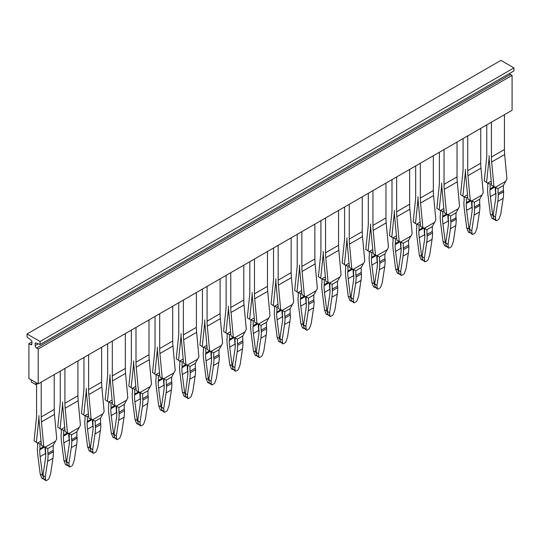 <?xml version="1.0" encoding="UTF-8"?>
<svg xmlns="http://www.w3.org/2000/svg" width="541" height="541" viewBox="0 0 541 541"><rect width="100%" height="100%" fill="white"/><g stroke="black" fill="none" stroke-linecap="round" stroke-linejoin="round"><path stroke-width="0.81" d="M183.933 396.019L185.874 396.783L184.677 392.996L182.385 392.097L183.933 396.019A1.312 0.866 111.5 0 0 184.312 396.431L186.124 397.141M186.773 397.074L186.07 397.101L187.957 398.534A1.312 0.629 127.3 0 0 188.606 398.467L190.195 397.547A1.312 0.629 127.3 0 0 191.203 396.303L192.752 391.914L195.118 376.164A52.565 30.35 -120 0 0 195.585 369.672L190.243 372.756A52.565 30.35 -120 0 1 189.776 379.248L187.409 394.998L187.815 398.264A1.312 0.629 127.3 0 0 187.957 398.534M182.385 392.097L180.018 373.615A52.565 30.35 60 0 1 179.558 366.588L179.558 366.419A3.287 1.893 60 0 1 179.788 365.378L179.788 361.05M187.883 373.202L187.653 371.437A49.278 28.45 60 0 1 187.22 365.094M184.677 392.996L182.31 374.521A49.278 28.45 60 0 1 181.877 367.758L186.814 364.905M185.272 394.504L187.484 377.503A49.278 28.45 60 0 0 187.916 371.241A3.287 1.893 60 0 1 187.686 369.943L187.686 365.31M185.117 393.253L187.409 394.998M195.585 369.672L190.243 372.756M195.585 369.503A3.287 1.893 -120 0 0 195.348 368.198L190.006 371.282A3.287 1.893 -120 0 1 190.243 372.587M187.105 365.026L183.595 363.309L190.006 366.453L190.006 371.282M196.397 292.539L196.397 327.359A52.565 30.35 60 0 0 196.444 329.489A52.565 30.35 60 0 0 196.633 332.33L198.905 356.83L195.348 363.369L195.348 368.198M397.189 272.901L399.123 273.665L397.926 269.878L395.633 268.978L397.189 272.901A1.312 0.866 111.5 0 0 397.567 273.313L399.373 274.023M400.022 273.949L399.326 273.983L401.206 275.416A1.312 0.629 127.3 0 0 401.855 275.349L403.451 274.429A1.312 0.629 127.3 0 0 404.452 273.185L406.007 268.796L408.367 253.046A52.565 30.35 -120 0 0 408.834 246.554L403.491 249.638A52.565 30.35 -120 0 1 403.025 256.13L400.665 271.88L401.064 275.139A1.312 0.629 127.3 0 0 401.206 275.416M420.878 259.22L422.819 259.984L421.622 256.197L419.329 255.298L420.878 259.22A1.312 0.866 111.5 0 0 421.256 259.633L423.069 260.343M423.718 260.275L423.015 260.302L424.901 261.736A1.312 0.629 127.3 0 0 425.551 261.668L427.14 260.748A1.312 0.629 127.3 0 0 428.147 259.504L429.703 255.115L432.063 239.365A52.565 30.35 -120 0 0 432.53 232.873L427.187 235.957A52.565 30.35 -120 0 1 426.721 242.449L424.36 258.199L424.759 261.465A1.312 0.629 127.3 0 0 424.901 261.736M444.574 245.54L446.514 246.304L445.317 242.517L443.025 241.617L444.574 245.54A1.312 0.866 111.5 0 0 444.952 245.952L446.765 246.662M447.414 246.595L446.71 246.622L448.597 248.055A1.312 0.629 127.3 0 0 449.246 247.988L450.836 247.068A1.312 0.629 127.3 0 0 451.843 245.824L453.392 241.435L455.759 225.685A52.565 30.35 -120 0 0 456.225 219.193L450.883 222.108A3.287 1.893 -120 0 0 450.646 220.802L455.989 217.719A3.287 1.893 -120 0 1 456.225 219.024L456.225 219.193M468.269 231.859L470.21 232.623L469.013 228.836L466.721 227.937L468.269 231.859A1.312 0.866 111.5 0 0 468.648 232.272L470.454 232.982M471.11 232.914L470.406 232.948L472.286 234.375A1.312 0.629 127.3 0 0 472.935 234.307L474.531 233.387A1.312 0.629 127.3 0 0 475.539 232.143L477.088 227.754L479.454 212.004A52.565 30.35 -120 0 0 479.921 205.512L474.572 208.427A3.287 1.893 -120 0 0 474.342 207.122L479.684 204.038A3.287 1.893 -120 0 1 479.921 205.343L479.921 205.512M491.965 218.185L493.906 218.943L493.304 216.664L492.709 215.162L490.41 214.256L491.965 218.185A1.312 0.866 111.5 0 0 492.344 218.591L494.149 219.301M494.799 219.233L494.102 219.267L495.982 220.694A1.312 0.629 127.3 0 0 496.631 220.627L498.227 219.707A1.312 0.629 127.3 0 0 499.235 218.463L500.783 214.074L503.15 198.324A52.565 30.35 -120 0 0 503.61 191.832L498.268 194.746A3.287 1.893 -120 0 0 498.038 193.441L503.38 190.358A3.287 1.893 -120 0 1 503.61 191.663L503.61 191.832M89.157 450.741L91.098 451.505L89.901 447.718L87.608 446.819L89.157 450.741A1.312 0.866 111.5 0 0 89.536 451.147L91.341 451.863M91.997 451.789L91.294 451.823L93.174 453.257A1.312 0.629 127.3 0 0 93.823 453.189L95.419 452.262A1.312 0.629 127.3 0 0 96.426 451.025L97.975 446.636L100.342 430.886A52.565 30.35 -120 0 0 100.802 424.394L95.459 427.478A52.565 30.35 -120 0 1 95 433.97L92.633 449.72L93.038 452.979A1.312 0.629 127.3 0 0 93.174 453.257M112.853 437.06L114.793 437.825L113.596 434.038L111.297 433.138L112.853 437.06A1.312 0.866 111.5 0 0 113.231 437.473L115.037 438.183M115.686 438.109L114.99 438.142L116.87 439.576A1.312 0.629 127.3 0 0 117.519 439.508L119.115 438.589A1.312 0.629 127.3 0 0 120.122 437.344L121.671 432.956L124.038 417.206A52.565 30.35 -120 0 0 124.498 410.714L119.155 413.797A52.565 30.35 -120 0 1 118.695 420.289L116.329 436.039L116.728 439.299A1.312 0.629 127.3 0 0 116.87 439.576M136.548 423.38L138.482 424.144L137.286 420.357L134.993 419.458L136.548 423.38A1.312 0.866 111.5 0 0 136.927 423.792L138.733 424.502M139.382 424.428L138.685 424.462L140.565 425.895A1.312 0.629 127.3 0 0 141.215 425.828L142.81 424.908A1.312 0.629 127.3 0 0 143.811 423.664L145.367 419.275L147.727 403.525A52.565 30.35 -120 0 0 148.193 397.033L142.851 400.117A52.565 30.35 -120 0 1 142.384 406.609L140.024 422.359L140.423 425.618A1.312 0.629 127.3 0 0 140.565 425.895M160.237 409.699L162.178 410.463L160.981 406.676L158.689 405.777L160.237 409.699A1.312 0.866 111.5 0 0 160.616 410.112L162.428 410.822M163.078 410.754L162.374 410.781L164.261 412.215A1.312 0.629 127.3 0 0 164.91 412.147L166.5 411.228A1.312 0.629 127.3 0 0 167.507 409.983L169.062 405.594L171.423 389.845A52.565 30.35 -120 0 0 171.889 383.353L166.547 386.436A52.565 30.35 -120 0 1 166.08 392.928L163.72 408.678L164.119 411.944A1.312 0.629 127.3 0 0 164.261 412.215M41.765 478.102L43.706 478.866L43.104 476.58L42.509 475.079L40.217 474.173L41.765 478.102A1.312 0.866 111.5 0 0 42.144 478.508L43.956 479.218M44.605 479.15L43.902 479.184L45.789 480.618A1.312 0.629 127.3 0 0 46.438 480.543L48.027 479.624A1.312 0.629 127.3 0 0 49.035 478.386L50.59 473.997L52.95 458.247A52.565 30.35 -120 0 0 53.417 451.755L48.075 454.663A3.287 1.893 -120 0 0 47.838 453.365L53.187 450.274A3.287 1.893 -120 0 1 53.417 451.579L53.417 451.755M207.629 382.345L209.57 383.102L208.968 380.823L208.373 379.315L206.08 378.416L207.629 382.345A1.312 0.866 111.5 0 0 208.008 382.751L209.813 383.461M210.469 383.393L209.766 383.427L211.646 384.854A1.312 0.629 127.3 0 0 212.295 384.786L213.891 383.867A1.312 0.629 127.3 0 0 214.899 382.622L216.447 378.233L218.814 362.484A52.565 30.35 -120 0 0 219.281 355.992L213.932 359.075A52.565 30.35 -120 0 1 213.472 365.574L211.105 381.317L211.511 384.583A1.312 0.629 127.3 0 0 211.646 384.854M235.207 370.903A1.312 0.629 127.3 0 0 235.342 371.173A1.312 0.629 127.3 0 0 235.991 371.106L237.587 370.186A1.312 0.629 127.3 0 0 238.595 368.948L240.143 364.553L242.51 348.803A52.565 30.35 -120 0 0 242.97 342.311L237.627 345.395A52.565 30.35 -120 0 1 237.168 351.893L234.801 367.637L235.207 370.903L233.266 369.422L235.342 371.173M233.509 369.78L231.704 369.07A1.312 0.866 111.5 0 1 231.325 368.664L234.158 369.713M258.896 357.222A1.312 0.629 127.3 0 0 259.038 357.5A1.312 0.629 127.3 0 0 259.687 357.425L261.283 356.505A1.312 0.629 127.3 0 0 262.29 355.268L263.839 350.872L266.206 335.129A52.565 30.35 -120 0 0 266.666 328.63L261.323 331.721A52.565 30.35 -120 0 1 260.857 338.213L258.497 353.963L258.896 357.222L256.961 355.741L259.038 357.5M257.205 356.1L255.399 355.39A1.312 0.866 -68.5 0 1 255.021 354.984L253.465 351.055L255.758 351.961L256.961 355.741L257.854 356.032M282.591 343.542A1.312 0.629 127.3 0 0 282.733 343.819A1.312 0.629 127.3 0 0 283.383 343.745L284.979 342.825A1.312 0.629 127.3 0 0 285.979 341.587L287.535 337.199L289.895 321.449A52.565 30.35 -120 0 0 290.361 314.95L285.019 318.04A52.565 30.35 -120 0 1 284.552 324.532L282.192 340.282L282.591 343.542L280.651 342.068L282.733 343.819M280.901 342.419L279.088 341.709A1.312 0.866 -68.5 0 1 278.71 341.303L277.161 337.374L279.454 338.281L280.651 342.068L281.55 342.352M306.287 329.861A1.312 0.629 127.3 0 0 306.429 330.138A1.312 0.629 127.3 0 0 307.078 330.064L308.668 329.144A1.312 0.629 127.3 0 0 309.675 327.907L311.231 323.518L313.591 307.768A52.565 30.35 -120 0 0 314.057 301.276L308.715 304.36A52.565 30.35 -120 0 1 308.248 310.852L305.881 326.602L306.287 329.861L304.346 328.387L306.429 330.138M304.597 328.739L302.784 328.029A1.312 0.866 -68.5 0 1 302.405 327.623L300.857 323.694L303.149 324.6L304.346 328.387L305.246 328.671M329.983 316.181A1.312 0.629 127.3 0 0 330.118 316.458A1.312 0.629 127.3 0 0 330.774 316.384L332.363 315.464A1.312 0.629 127.3 0 0 333.371 314.226L334.92 309.837L337.286 294.088A52.565 30.35 -120 0 0 337.753 287.596L332.411 290.679A52.565 30.35 -120 0 1 331.944 297.171L329.577 312.921L329.983 316.181L328.042 314.706L330.118 316.458M328.286 315.058L326.48 314.348A1.312 0.866 -68.5 0 1 326.101 313.942L324.553 310.02L326.845 310.919L328.042 314.706L328.942 314.99M353.679 302.5A1.312 0.629 127.3 0 0 353.814 302.777A1.312 0.629 127.3 0 0 354.463 302.71L356.059 301.783A1.312 0.629 127.3 0 0 357.067 300.546L358.615 296.157L360.982 280.407A52.565 30.35 -120 0 0 361.442 273.915L356.1 276.999A52.565 30.35 -120 0 1 355.64 283.491L353.273 299.241L353.679 302.5L351.738 301.026L353.814 302.777M351.981 301.384L350.176 300.668A1.312 0.866 -68.5 0 1 349.797 300.262L348.248 296.34L350.541 297.239L351.738 301.026L352.637 301.31M377.368 288.82A1.312 0.629 127.3 0 0 377.51 289.097A1.312 0.629 127.3 0 0 378.159 289.029L379.755 288.11A1.312 0.629 127.3 0 0 380.763 286.865L382.311 282.476L384.678 266.727A52.565 30.35 -120 0 0 385.138 260.235L379.796 263.318A52.565 30.35 -120 0 1 379.336 269.81L376.969 285.56L377.368 288.82L375.434 287.345L377.51 289.097M375.677 287.704L373.872 286.994A1.312 0.866 -68.5 0 1 373.493 286.581L371.938 282.659L374.237 283.558L375.434 287.345L376.326 287.629M446.514 246.304L448.455 247.785A1.312 0.629 127.3 0 0 448.597 248.055M470.21 232.623L472.151 234.104A1.312 0.629 127.3 0 0 472.286 234.375M493.906 218.943L495.847 220.424A1.312 0.629 127.3 0 0 495.982 220.694M43.706 478.866L45.647 480.34A1.312 0.629 127.3 0 0 45.789 480.618M178.74 302.737L178.74 332.188A52.565 30.35 -120 0 1 178.699 334.27A52.565 30.35 -120 0 1 178.503 336.881L176.231 358.757L179.558 360.975L182.107 361.895L182.107 366.724A3.287 1.893 60 0 1 181.877 367.758M206.08 378.416L203.714 359.934A52.565 30.35 60 0 1 203.247 352.908L203.247 352.739A3.287 1.893 60 0 1 203.484 351.704L203.484 347.369M211.578 359.528L211.348 357.757A49.278 28.45 60 0 1 210.916 351.413M208.373 379.315L206.006 360.84A49.278 28.45 60 0 1 205.573 354.078L210.51 351.224M202.435 289.056L202.435 318.507A52.565 30.35 -120 0 1 202.388 320.59A52.565 30.35 -120 0 1 202.199 323.2L199.927 345.077L203.254 347.295L205.803 348.215L205.803 353.043A3.287 1.893 60 0 1 205.573 354.078M233.266 369.422L232.069 365.642L229.769 364.735L227.409 346.26A52.565 30.35 60 0 1 226.943 339.227L226.943 339.058A3.287 1.893 60 0 1 227.179 338.024L227.179 333.689M231.325 368.664L229.769 364.735M235.274 345.848L235.044 344.076A49.278 28.45 60 0 1 234.611 337.733M232.069 365.642L229.702 347.16A49.278 28.45 60 0 1 229.269 340.397L234.206 337.543M226.131 275.376L226.131 304.826A52.565 30.35 -120 0 1 226.084 306.909A52.565 30.35 -120 0 1 225.895 309.526L223.616 331.396L226.95 333.614L229.499 334.534L229.499 339.363A3.287 1.893 60 0 1 229.269 340.397M253.465 351.055L251.105 332.58A52.565 30.35 60 0 1 250.639 325.547L250.639 325.378A3.287 1.893 60 0 1 250.868 324.343L250.868 320.008M258.963 332.167L258.74 330.395A49.278 28.45 60 0 1 258.307 324.052M255.758 351.961L253.398 333.479A49.278 28.45 60 0 1 252.965 326.717L257.901 323.87M249.827 261.695L249.827 291.146A52.565 30.35 -120 0 1 249.78 293.229A52.565 30.35 -120 0 1 249.59 295.846L247.311 317.716L250.645 319.934L253.195 320.854L253.195 325.682A3.287 1.893 60 0 1 252.965 326.717M277.161 337.374L274.794 318.899A52.565 30.35 60 0 1 274.334 311.866L274.334 311.697A3.287 1.893 60 0 1 274.564 310.662L274.564 306.328M282.659 318.487L282.436 316.715A49.278 28.45 60 0 1 281.996 310.372M279.454 338.281L277.093 319.799A49.278 28.45 60 0 1 276.654 313.036L281.591 310.189M273.523 248.015L273.523 277.465A52.565 30.35 -120 0 1 273.476 279.548A52.565 30.35 -120 0 1 273.286 282.165L271.007 304.035L274.341 306.253L276.891 307.173L276.891 312.001A3.287 1.893 60 0 1 276.654 313.036M300.857 323.694L298.49 305.219A52.565 30.35 60 0 1 298.03 298.186L298.03 298.017A3.287 1.893 60 0 1 298.26 296.982L298.26 292.647M306.355 304.806L306.132 303.034A49.278 28.45 60 0 1 305.692 296.691M303.149 324.6L300.782 306.118A49.278 28.45 60 0 1 300.35 299.356L305.286 296.509M297.212 234.334L297.212 263.785A52.565 30.35 -120 0 1 297.171 265.868A52.565 30.35 -120 0 1 296.975 268.485L294.703 290.355L298.03 292.573L300.58 293.493L300.58 298.321A3.287 1.893 60 0 1 300.35 299.356M324.553 310.02L322.186 291.538A52.565 30.35 60 0 1 321.719 284.505L321.719 284.336A3.287 1.893 60 0 1 321.956 283.301L321.956 278.973M330.051 291.126L329.821 289.354A49.278 28.45 60 0 1 329.388 283.011M326.845 310.919L324.478 292.438A49.278 28.45 60 0 1 324.045 285.675L328.982 282.828M320.908 220.654L320.908 250.104A52.565 30.35 -120 0 1 320.867 252.187A52.565 30.35 -120 0 1 320.671 254.804L318.399 276.674L321.726 278.892L324.275 279.812L324.275 284.64A3.287 1.893 60 0 1 324.045 285.675M348.248 296.34L345.882 277.858A52.565 30.35 60 0 1 345.415 270.831L345.415 270.656A3.287 1.893 60 0 1 345.652 269.621L345.652 265.293M353.746 277.445L353.516 275.673A49.278 28.45 60 0 1 353.084 269.337M350.541 297.239L348.174 278.757A49.278 28.45 60 0 1 347.741 271.995L352.678 269.147M344.603 206.973L344.603 236.424A52.565 30.35 -120 0 1 344.556 238.507A52.565 30.35 -120 0 1 344.367 241.124L342.095 263L345.422 265.212L347.971 266.131L347.971 270.96A3.287 1.893 60 0 1 347.741 271.995M371.938 282.659L369.577 264.177A52.565 30.35 60 0 1 369.111 257.151L369.111 256.975A3.287 1.893 60 0 1 369.341 255.94L369.341 251.612M377.435 263.765L377.212 261.993A49.278 28.45 60 0 1 376.779 255.656M374.237 283.558L371.87 265.076A49.278 28.45 60 0 1 371.437 258.314L376.374 255.467M368.299 193.293L368.299 222.75A52.565 30.35 -120 0 1 368.252 224.826A52.565 30.35 -120 0 1 368.063 227.443L365.784 249.32L369.118 251.531L371.667 252.458L371.667 257.286A3.287 1.893 60 0 1 371.437 258.314M395.633 268.978L393.273 250.497A52.565 30.35 60 0 1 392.807 243.47L392.807 243.294A3.287 1.893 60 0 1 393.037 242.26L393.037 237.932M401.131 250.084L400.908 248.312A49.278 28.45 60 0 1 400.475 241.976M397.926 269.878L395.566 251.403A49.278 28.45 60 0 1 395.126 244.64L400.07 241.786M391.995 179.612L391.995 209.069A52.565 30.35 -120 0 1 391.948 211.146A52.565 30.35 -120 0 1 391.758 213.763L389.479 235.639L392.813 237.851L395.363 238.777L395.363 243.606A3.287 1.893 60 0 1 395.126 244.64M419.329 255.298L416.962 236.816A52.565 30.35 60 0 1 416.502 229.79L416.502 229.614A3.287 1.893 60 0 1 416.732 228.579L416.732 224.251M424.827 236.403L424.604 234.638A49.278 28.45 60 0 1 424.164 228.295M421.622 256.197L419.261 237.722A49.278 28.45 60 0 1 418.822 230.96L423.759 228.106M415.684 165.931L415.684 195.389A52.565 30.35 -120 0 1 415.644 197.465A52.565 30.35 -120 0 1 415.454 200.082L413.175 221.959L416.502 224.177L419.059 225.097L419.059 229.925A3.287 1.893 60 0 1 418.822 230.96M443.025 241.617L440.658 223.135A52.565 30.35 60 0 1 440.198 216.109L440.198 215.94A3.287 1.893 60 0 1 440.428 214.899L440.428 210.571M448.523 222.723L448.293 220.958A49.278 28.45 60 0 1 447.86 214.615M445.317 242.517L442.951 224.042A49.278 28.45 60 0 1 442.518 217.279L447.454 214.425M439.38 152.258L439.38 181.708A52.565 30.35 -120 0 1 439.339 183.791A52.565 30.35 -120 0 1 439.143 186.402L436.871 208.278L440.198 210.496L442.748 211.416L442.748 216.244A3.287 1.893 60 0 1 442.518 217.279M463.076 138.577L463.076 168.028A52.565 30.35 -120 0 1 463.028 170.111A52.565 30.35 -120 0 1 462.839 172.721L460.567 194.598L463.894 196.816L466.443 197.736L466.443 202.564A3.287 1.893 60 0 1 466.214 203.599L471.15 200.745M469.013 228.836L466.646 210.361A49.278 28.45 60 0 1 466.214 203.599M472.219 209.049L471.989 207.277A49.278 28.45 60 0 1 471.556 200.934M466.721 227.937L464.354 209.455A52.565 30.35 60 0 1 463.887 202.429L463.887 202.26A3.287 1.893 60 0 1 464.124 201.225L464.124 196.89M487.813 183.21L487.813 187.544A3.287 1.893 60 0 0 487.583 188.579L487.583 188.748A52.565 30.35 60 0 0 488.05 195.781L490.41 214.256M495.914 195.369L495.684 193.597A49.278 28.45 60 0 1 495.252 187.254M492.709 215.162L490.342 196.681A49.278 28.45 60 0 1 489.909 189.918L494.846 187.064M486.772 124.897L486.772 154.347A52.565 30.35 -120 0 1 486.724 156.43A52.565 30.35 -120 0 1 486.535 159.047L484.256 180.917L487.59 183.135L490.139 184.055L490.139 188.883A3.287 1.893 60 0 1 489.909 189.918M87.608 446.819L85.241 428.337A52.565 30.35 60 0 1 84.775 421.311L84.775 421.135A3.287 1.893 60 0 1 85.011 420.1L85.011 415.772M93.106 427.924L92.876 426.152A49.278 28.45 60 0 1 92.443 419.816M89.901 447.718L87.534 429.236A49.278 28.45 60 0 1 87.101 422.474L92.038 419.627M83.963 357.452L83.963 386.903A52.565 30.35 -120 0 1 83.916 388.986A52.565 30.35 -120 0 1 83.727 391.603L81.454 413.48L84.781 415.691L87.331 416.611L87.331 421.439A3.287 1.893 60 0 1 87.101 422.474M111.297 433.138L108.937 414.656A52.565 30.35 60 0 1 108.471 407.63L108.471 407.454A3.287 1.893 60 0 1 108.7 406.419L108.7 402.091M116.802 414.244L116.572 412.472A49.278 28.45 60 0 1 116.139 406.135M113.596 434.038L111.23 415.556A49.278 28.45 60 0 1 110.797 408.793L115.733 405.946M107.659 343.772L107.659 373.229A52.565 30.35 -120 0 1 107.612 375.305A52.565 30.35 -120 0 1 107.422 377.922L105.143 399.799L108.477 402.01L111.027 402.937L111.027 407.765A3.287 1.893 60 0 1 110.797 408.793M134.993 419.458L132.633 400.976A52.565 30.35 60 0 1 132.166 393.949L132.166 393.774A3.287 1.893 60 0 1 132.396 392.739L132.396 388.411M140.491 400.563L140.268 398.791A49.278 28.45 60 0 1 139.835 392.455M137.286 420.357L134.925 401.882A49.278 28.45 60 0 1 134.486 395.119L139.429 392.266M131.355 330.091L131.355 359.549A52.565 30.35 -120 0 1 131.307 361.625A52.565 30.35 -120 0 1 131.118 364.242L128.839 386.118L132.173 388.33L134.723 389.256L134.723 394.085A3.287 1.893 60 0 1 134.486 395.119M158.689 405.777L156.322 387.295A52.565 30.35 60 0 1 155.862 380.269L155.862 380.093A3.287 1.893 60 0 1 156.092 379.058L156.092 374.73M164.187 386.883L163.964 385.118A49.278 28.45 60 0 1 163.524 378.774M160.981 406.676L158.621 388.201A49.278 28.45 60 0 1 158.182 381.439L163.118 378.585M155.044 316.411L155.044 345.868A52.565 30.35 -120 0 1 155.003 347.944A52.565 30.35 -120 0 1 154.814 350.561L152.535 372.438L155.862 374.656L158.418 375.576L158.418 380.404A3.287 1.893 60 0 1 158.182 381.439M37.62 443.126L37.62 447.461A3.287 1.893 60 0 0 37.39 448.496L37.39 448.665A52.565 30.35 60 0 0 37.85 455.698L40.217 474.173M36.572 384.225L36.572 414.264A52.565 30.35 -120 0 1 36.531 416.347A52.565 30.35 -120 0 1 36.335 418.964L34.063 440.834L37.39 443.052L39.939 443.972L39.939 448.8A3.287 1.893 60 0 1 39.709 449.835L44.646 446.988M42.509 475.079L40.142 456.597A49.278 28.45 60 0 1 39.709 449.835M45.714 455.285L45.491 453.514A49.278 28.45 60 0 1 45.052 447.17M90.496 449.226L90.34 447.975L92.633 449.72M92.91 420.032L92.91 424.658A3.287 1.893 -120 0 0 93.14 425.963A49.278 28.45 -120 0 1 92.707 432.225L90.34 447.975M100.802 424.394L95.459 427.478M100.802 424.218A3.287 1.893 -120 0 0 100.572 422.92L95.23 426.004A3.287 1.893 -120 0 1 95.459 427.302M114.192 435.546L114.036 434.295L116.329 436.039M116.599 406.352L116.599 410.977A3.287 1.893 -120 0 0 116.836 412.283A49.278 28.45 -120 0 1 116.396 418.545L114.036 434.295M124.498 410.714L119.155 413.797M124.498 410.538A3.287 1.893 -120 0 0 124.268 409.239L118.925 412.323A3.287 1.893 -120 0 1 119.155 413.628M137.881 421.865L137.732 420.614L140.024 422.359M140.295 392.671L140.295 397.304A3.287 1.893 -120 0 0 140.525 398.602A49.278 28.45 -120 0 1 140.092 404.864L137.732 420.614M148.193 397.033L142.851 400.117M148.193 396.857A3.287 1.893 -120 0 0 147.964 395.559L142.621 398.643A3.287 1.893 -120 0 1 142.851 399.948M161.576 408.185L161.421 406.933L163.72 408.678M163.991 378.991L163.991 383.623A3.287 1.893 -120 0 0 164.221 384.922A49.278 28.45 -120 0 1 163.788 391.184L161.421 406.933M171.889 383.353L166.547 386.436M171.889 383.184A3.287 1.893 -120 0 0 171.659 381.878L166.317 384.962A3.287 1.893 -120 0 1 166.547 386.267M208.968 380.823L208.812 379.572L211.105 381.317M211.382 351.63L211.382 356.262A3.287 1.893 -120 0 0 211.612 357.56A49.278 28.45 -120 0 1 211.179 363.822L208.812 379.572M219.281 355.992L213.932 359.075M219.281 355.822A3.287 1.893 -120 0 0 219.044 354.517L213.702 357.601A3.287 1.893 -120 0 1 213.932 358.906M232.664 367.143L232.508 365.892L234.801 367.637M235.071 337.949L235.071 342.581A3.287 1.893 -120 0 0 235.308 343.887A49.278 28.45 -120 0 1 234.868 350.142L232.508 365.892M242.97 342.311L237.627 345.395M242.97 342.142A3.287 1.893 -120 0 0 242.74 340.837L237.398 343.92A3.287 1.893 -120 0 1 237.627 345.226M256.353 353.462L256.204 352.211L258.497 353.963M258.767 324.269L258.767 328.901A3.287 1.893 -120 0 0 259.004 330.206A49.278 28.45 -120 0 1 258.564 336.461L256.204 352.211M266.666 328.63L261.323 331.721M266.666 328.461A3.287 1.893 -120 0 0 266.436 327.156L261.093 330.24A3.287 1.893 -120 0 1 261.323 331.545M280.049 339.782L279.893 338.531L282.192 340.282M282.463 310.595L282.463 315.22A3.287 1.893 -120 0 0 282.693 316.526A49.278 28.45 -120 0 1 282.26 322.781L279.893 338.531M290.361 314.95L285.019 318.04M290.361 314.781A3.287 1.893 -120 0 0 290.132 313.476L284.789 316.559A3.287 1.893 -120 0 1 285.019 317.865M303.744 326.101L303.589 324.85L305.881 326.602M306.159 296.914L306.159 301.54A3.287 1.893 -120 0 0 306.389 302.845A49.278 28.45 -120 0 1 305.956 309.107L303.589 324.85M314.057 301.276L308.715 304.36M314.057 301.1A3.287 1.893 -120 0 0 313.821 299.795L308.478 302.886A3.287 1.893 -120 0 1 308.715 304.184M327.44 312.428L327.285 311.176L329.577 312.921M329.854 283.234L329.854 287.859A3.287 1.893 -120 0 0 330.084 289.165A49.278 28.45 -120 0 1 329.652 295.427L327.285 311.176M337.753 287.596L332.411 290.679M337.753 287.42A3.287 1.893 -120 0 0 337.516 286.115L332.174 289.205A3.287 1.893 -120 0 1 332.411 290.503M351.136 298.747L350.981 297.496L353.273 299.241M353.55 269.553L353.55 274.179A3.287 1.893 -120 0 0 353.78 275.484A49.278 28.45 -120 0 1 353.347 281.746L350.981 297.496M361.442 273.915L356.1 276.999M361.442 273.739A3.287 1.893 -120 0 0 361.212 272.441L355.87 275.525A3.287 1.893 -120 0 1 356.1 276.823M374.832 285.066L374.676 283.815L376.969 285.56M377.239 255.873L377.239 260.498A3.287 1.893 -120 0 0 377.476 261.803A49.278 28.45 -120 0 1 377.036 268.065L374.676 283.815M385.138 260.235L379.796 263.318M385.138 260.059A3.287 1.893 -120 0 0 384.908 258.76L379.566 261.844A3.287 1.893 -120 0 1 379.796 263.149M398.521 271.386L398.372 270.135L400.665 271.88M398.372 270.135L400.732 254.385A49.278 28.45 -120 0 0 401.165 248.123A3.287 1.893 -120 0 1 400.935 246.824L400.935 242.192M408.834 246.554L403.491 249.638M408.834 246.378A3.287 1.893 -120 0 0 408.604 245.08L403.261 248.163A3.287 1.893 -120 0 1 403.491 249.469M422.217 257.705L422.061 256.454L424.36 258.199M424.631 228.512L424.631 233.144A3.287 1.893 -120 0 0 424.861 234.442A49.278 28.45 -120 0 1 424.428 240.704L422.061 256.454M432.53 232.873L427.187 235.957M432.53 232.704A3.287 1.893 -120 0 0 432.3 231.399L426.95 234.483A3.287 1.893 -120 0 1 427.187 235.788M448.455 247.785L448.049 244.518L450.416 228.769A52.565 30.35 -120 0 0 450.883 222.277M445.912 244.025L445.757 242.774L448.049 244.518M445.757 242.774L448.124 227.024A49.278 28.45 -120 0 0 448.557 220.762A3.287 1.893 -120 0 1 448.327 219.463L448.327 214.831M472.151 234.104L471.745 230.838L474.112 215.095A52.565 30.35 -120 0 0 474.572 208.596M469.608 230.344L469.453 229.093L471.745 230.838M469.453 229.093L471.82 213.343A49.278 28.45 -120 0 0 472.252 207.081A3.287 1.893 -120 0 1 472.023 205.783L472.023 201.151M495.847 220.424L495.441 217.157L497.808 201.414A52.565 30.35 -120 0 0 498.268 194.916M493.304 216.664L493.149 215.413L495.441 217.157M493.149 215.413L495.509 199.663A49.278 28.45 -120 0 0 495.948 193.407A3.287 1.893 -120 0 1 495.712 192.102L495.712 187.47M45.647 480.34L45.248 477.081L47.608 461.331A52.565 30.35 -120 0 0 48.075 454.839M43.104 476.58L42.949 475.329L45.248 477.081M42.949 475.329L45.316 459.586A49.278 28.45 -120 0 0 45.748 453.324A3.287 1.893 -120 0 1 45.518 452.019L45.518 447.393M92.328 419.748L88.812 418.031L95.23 421.175L95.23 426.004M101.62 347.261L101.62 382.081A52.565 30.35 60 0 0 101.661 384.211A52.565 30.35 60 0 0 101.857 387.045L104.129 411.552L100.572 418.092L100.572 422.92M116.024 406.068L112.508 404.35L118.925 407.495L118.925 412.323M125.316 333.581L125.316 368.401A52.565 30.35 60 0 0 125.356 370.531A52.565 30.35 60 0 0 125.546 373.371L127.825 397.872L124.268 404.411L124.268 409.239M139.713 392.387L136.204 390.67L142.621 393.814L142.621 398.643M149.005 319.9L149.005 354.72A52.565 30.35 60 0 0 149.052 356.85A52.565 30.35 60 0 0 149.242 359.691L151.521 384.191L147.964 390.73L147.964 395.559M163.409 378.707L159.899 376.989L166.317 380.134L166.317 384.962M172.701 306.22L172.701 341.04A52.565 30.35 60 0 0 172.748 343.17A52.565 30.35 60 0 0 172.937 346.01L175.216 370.511L171.659 377.05L171.659 381.878M210.801 351.346L207.284 349.628L213.702 352.773L213.702 357.601M220.092 278.858L220.092 313.679A52.565 30.35 60 0 0 220.133 315.809A52.565 30.35 60 0 0 220.329 318.649L222.601 343.15L219.044 349.689L219.044 354.517M234.496 337.665L230.98 335.947L237.398 339.092L237.398 343.92M243.788 265.178L243.788 299.998A52.565 30.35 60 0 0 243.829 302.128A52.565 30.35 60 0 0 244.025 304.968L246.297 329.469L242.74 336.008L242.74 340.837M258.185 323.985L254.676 322.267L261.093 325.411L261.093 330.24M267.477 251.504L267.477 286.317A52.565 30.35 60 0 0 267.525 288.454A52.565 30.35 60 0 0 267.714 291.288L269.993 315.788L266.436 322.328L266.436 327.156M281.881 310.311L278.372 308.586L284.789 311.731L284.789 316.559M291.173 237.824L291.173 272.637A52.565 30.35 60 0 0 291.22 274.774A52.565 30.35 60 0 0 291.41 277.607L293.689 302.108L290.132 308.647L290.132 313.476M305.577 296.63L302.067 294.913L308.478 298.057L308.478 302.886M314.869 224.143L314.869 258.956A52.565 30.35 60 0 0 314.916 261.093A52.565 30.35 60 0 0 315.105 263.927L317.384 288.427L313.821 294.967L313.821 299.795M329.273 282.95L325.756 281.232L332.174 284.377L332.174 289.205M338.565 210.463L338.565 245.276A52.565 30.35 60 0 0 338.612 247.413A52.565 30.35 60 0 0 338.801 250.246L341.073 274.747L337.516 281.293L337.516 286.115M352.969 269.269L349.452 267.552L355.87 270.696L355.87 275.525M362.26 196.782L362.26 231.602A52.565 30.35 60 0 0 362.301 233.732A52.565 30.35 60 0 0 362.497 236.566L364.769 261.073L361.212 267.612L361.212 272.441M376.664 255.589L373.148 253.871L379.566 257.016L379.566 261.844M385.956 183.101L385.956 217.922A52.565 30.35 60 0 0 385.997 220.052A52.565 30.35 60 0 0 386.186 222.892L388.465 247.393L384.908 253.932L384.908 258.76M400.354 241.908L396.844 240.19L403.261 243.335L403.261 248.163M409.645 169.421L409.645 204.241A52.565 30.35 60 0 0 409.693 206.371A52.565 30.35 60 0 0 409.882 209.211L412.161 233.712L408.604 240.251L408.604 245.08M424.049 228.228L420.54 226.51L426.95 229.655L426.95 234.483M433.341 155.74L433.341 190.56A52.565 30.35 60 0 0 433.388 192.691A52.565 30.35 60 0 0 433.578 195.531L435.857 220.031L432.3 226.571L432.3 231.399M447.745 214.547L444.229 212.829L450.646 215.974L450.646 220.802M457.037 142.06L457.037 176.88A52.565 30.35 60 0 0 457.084 179.01A52.565 30.35 60 0 0 457.273 181.85L459.546 206.351L455.989 212.89L455.989 217.719M480.733 128.379L480.733 163.199A52.565 30.35 60 0 0 480.773 165.33A52.565 30.35 60 0 0 480.969 168.17L483.241 192.67L479.684 199.21L479.684 204.038M471.441 200.867L467.924 199.149L474.342 202.293L474.342 207.122M504.428 114.699L504.428 149.519A52.565 30.35 60 0 0 504.469 151.649A52.565 30.35 60 0 0 504.665 154.489L506.937 178.99L503.38 185.529L503.38 190.358M486.569 182.554L488.841 160.677A55.851 32.244 60 0 0 489.05 157.857A55.851 32.244 60 0 0 489.091 155.686A55.851 32.244 -120 0 0 489.138 157.911A55.851 32.244 -120 0 0 489.348 160.968L491.62 185.468L498.038 188.613L498.038 193.441M36.369 442.47L38.648 420.6A55.851 32.244 60 0 0 38.851 417.774A55.851 32.244 60 0 0 38.898 415.61A55.851 32.244 -120 0 0 38.945 417.828A55.851 32.244 -120 0 0 39.148 420.884L41.427 445.392L47.838 448.536L47.838 453.365M54.228 374.622L54.228 409.436A52.565 30.35 60 0 0 54.276 411.573A52.565 30.35 60 0 0 54.465 414.406L56.744 438.907L53.187 445.446L53.187 450.274M178.537 360.394L180.816 338.517A55.851 32.244 60 0 0 181.019 335.697A55.851 32.244 60 0 0 181.066 333.526A55.851 32.244 -120 0 0 181.113 335.745A55.851 32.244 -120 0 0 181.316 338.808L183.595 363.309M202.233 346.713L204.505 324.837A55.851 32.244 60 0 0 204.714 322.017A55.851 32.244 60 0 0 204.762 319.846A55.851 32.244 -120 0 0 204.802 322.064A55.851 32.244 -120 0 0 205.012 325.127L207.284 349.628M225.928 333.033L228.201 311.156A55.851 32.244 60 0 0 228.41 308.336A55.851 32.244 60 0 0 228.451 306.165A55.851 32.244 -120 0 0 228.498 308.39A55.851 32.244 -120 0 0 228.708 311.447L230.98 335.947M249.624 319.352L251.896 297.476A55.851 32.244 60 0 0 252.106 294.656A55.851 32.244 60 0 0 252.147 292.485A55.851 32.244 -120 0 0 252.194 294.71A55.851 32.244 -120 0 0 252.397 297.766L254.676 322.267M273.313 305.672L275.592 283.795A55.851 32.244 60 0 0 275.795 280.975A55.851 32.244 60 0 0 275.842 278.811A55.851 32.244 -120 0 0 275.89 281.029A55.851 32.244 -120 0 0 276.093 284.086L278.372 308.586M297.009 291.991L299.288 270.121A55.851 32.244 60 0 0 299.491 267.295A55.851 32.244 60 0 0 299.538 265.131A55.851 32.244 -120 0 0 299.586 267.349A55.851 32.244 -120 0 0 299.788 270.405L302.067 294.913M320.705 278.311L322.984 256.441A55.851 32.244 60 0 0 323.187 253.614A55.851 32.244 60 0 0 323.234 251.45A55.851 32.244 -120 0 0 323.275 253.668A55.851 32.244 -120 0 0 323.484 256.732L325.756 281.232M344.401 264.63L346.673 242.76A55.851 32.244 60 0 0 346.882 239.934A55.851 32.244 60 0 0 346.93 237.77A55.851 32.244 -120 0 0 346.97 239.988A55.851 32.244 -120 0 0 347.18 243.051L349.452 267.552M368.096 250.95L370.369 229.08A55.851 32.244 60 0 0 370.578 226.253A55.851 32.244 60 0 0 370.619 224.089A55.851 32.244 -120 0 0 370.666 226.307A55.851 32.244 -120 0 0 370.869 229.37L373.148 253.871M391.785 237.269L394.064 215.399A55.851 32.244 60 0 0 394.267 212.572A55.851 32.244 60 0 0 394.315 210.408A55.851 32.244 -120 0 0 394.362 212.627A55.851 32.244 -120 0 0 394.565 215.69L396.844 240.19M415.481 223.595L417.76 201.719A55.851 32.244 60 0 0 417.963 198.892A55.851 32.244 60 0 0 418.01 196.728A55.851 32.244 -120 0 0 418.058 198.946A55.851 32.244 -120 0 0 418.261 202.009L420.54 226.51M439.177 209.915L441.456 188.038A55.851 32.244 60 0 0 441.659 185.218A55.851 32.244 60 0 0 441.706 183.047A55.851 32.244 -120 0 0 441.754 185.265A55.851 32.244 -120 0 0 441.956 188.329L444.229 212.829M462.873 196.234L465.145 174.358A55.851 32.244 60 0 0 465.355 171.538A55.851 32.244 60 0 0 465.402 169.367A55.851 32.244 -120 0 0 465.443 171.585A55.851 32.244 -120 0 0 465.652 174.648L467.924 199.149M83.76 415.109L86.033 393.239A55.851 32.244 60 0 0 86.242 390.413A55.851 32.244 60 0 0 86.29 388.249A55.851 32.244 -120 0 0 86.33 390.467A55.851 32.244 -120 0 0 86.54 393.53L88.812 418.031M107.456 401.429L109.728 379.559A55.851 32.244 60 0 0 109.938 376.732A55.851 32.244 60 0 0 109.979 374.568A55.851 32.244 -120 0 0 110.026 376.786A55.851 32.244 -120 0 0 110.236 379.85L112.508 404.35M131.145 387.748L133.424 365.878A55.851 32.244 60 0 0 133.627 363.052A55.851 32.244 60 0 0 133.674 360.888A55.851 32.244 -120 0 0 133.722 363.106A55.851 32.244 -120 0 0 133.925 366.169L136.204 390.67M154.841 374.074L157.12 352.198A55.851 32.244 60 0 0 157.323 349.378A55.851 32.244 60 0 0 157.37 347.207A55.851 32.244 -120 0 0 157.417 349.425A55.851 32.244 -120 0 0 157.62 352.489L159.899 376.989M491.62 185.468L493.926 186.503L491.654 162.002A52.565 30.35 -120 0 1 491.465 159.162A52.565 30.35 -120 0 1 491.417 157.032L491.417 122.212M495.137 187.186L493.926 186.503M41.427 445.392L43.733 446.42L41.454 421.919A52.565 30.35 -120 0 1 41.265 419.079A52.565 30.35 -120 0 1 41.217 416.949L41.217 382.129M44.937 447.109L43.733 446.42M91.125 419.059L88.846 394.558A52.565 30.35 -120 0 1 88.656 391.725A52.565 30.35 -120 0 1 88.609 389.588L88.609 354.774M114.814 405.378L112.542 380.878A52.565 30.35 -120 0 1 112.345 378.044A52.565 30.35 -120 0 1 112.305 375.907L112.305 341.094M138.51 391.698L136.237 367.197A52.565 30.35 -120 0 1 136.041 364.363A52.565 30.35 -120 0 1 136.001 362.227L136.001 327.413M162.205 378.017L159.926 353.516A52.565 30.35 -120 0 1 159.737 350.683A52.565 30.35 -120 0 1 159.696 348.546L159.696 313.733M185.901 364.343L183.622 339.836A52.565 30.35 -120 0 1 183.433 337.002A52.565 30.35 -120 0 1 183.385 334.865L183.385 300.052M209.597 350.663L207.318 326.155A52.565 30.35 -120 0 1 207.129 323.322A52.565 30.35 -120 0 1 207.081 321.192L207.081 286.372M233.286 336.982L231.014 312.482A52.565 30.35 -120 0 1 230.824 309.641A52.565 30.35 -120 0 1 230.777 307.511L230.777 272.691M256.982 323.302L254.71 298.801A52.565 30.35 -120 0 1 254.513 295.961A52.565 30.35 -120 0 1 254.473 293.831L254.473 259.011M280.678 309.621L278.405 285.121A52.565 30.35 -120 0 1 278.209 282.28A52.565 30.35 -120 0 1 278.169 280.15L278.169 245.33M304.373 295.941L302.094 271.44A52.565 30.35 -120 0 1 301.905 268.6A52.565 30.35 -120 0 1 301.858 266.47L301.858 231.649M328.069 282.26L325.79 257.759A52.565 30.35 -120 0 1 325.601 254.919A52.565 30.35 -120 0 1 325.554 252.789L325.554 217.969M351.765 268.579L349.486 244.079A52.565 30.35 -120 0 1 349.297 241.245A52.565 30.35 -120 0 1 349.249 239.108L349.249 204.295M375.454 254.899L373.182 230.398A52.565 30.35 -120 0 1 372.986 227.565A52.565 30.35 -120 0 1 372.945 225.428L372.945 190.615M399.15 241.218L396.878 216.718A52.565 30.35 -120 0 1 396.681 213.884A52.565 30.35 -120 0 1 396.641 211.747L396.641 176.934M422.846 227.538L420.567 203.037A52.565 30.35 -120 0 1 420.377 200.204A52.565 30.35 -120 0 1 420.33 198.067L420.33 163.254M446.541 213.857L444.262 189.357A52.565 30.35 -120 0 1 444.073 186.523A52.565 30.35 -120 0 1 444.026 184.386L444.026 149.573M470.237 200.184L467.958 175.676A52.565 30.35 -120 0 1 467.769 172.843A52.565 30.35 -120 0 1 467.722 170.713L467.722 135.892M31.229 379.85L31.229 381.946L35.875 384.624L35.875 382.534L31.229 379.85M37.687 383.583L35.875 384.624M64.913 368.448L64.913 403.268A52.565 30.35 -120 0 0 64.961 405.398A52.565 30.35 -120 0 0 65.15 408.239L67.429 432.739L65.116 431.711L62.844 407.211A55.851 32.244 -120 0 1 62.634 404.147A55.851 32.244 -120 0 1 62.594 401.929A55.851 32.244 -120 0 1 62.546 404.093A55.851 32.244 60 0 1 62.343 406.92L62.797 406.656M64.717 427.39L61.207 429.412L57.759 427.153L60.031 405.283A52.565 30.35 -120 0 0 60.227 402.666A52.565 30.35 -120 0 0 60.267 400.583L60.267 371.133M77.924 360.942L77.924 395.755A52.565 30.35 60 0 0 77.972 397.892A52.565 30.35 -120 0 0 78.161 400.725L65.15 408.239M60.065 428.79L62.343 406.92M61.207 429.412L63.635 430.291L63.635 435.12A3.287 1.893 60 0 1 63.405 436.154A49.278 28.45 60 0 0 63.838 442.917L66.205 461.399L67.402 465.186L69.478 466.937A1.312 0.629 -52.7 0 0 70.134 466.863L71.723 465.943A1.312 0.629 127.3 0 0 72.731 464.705L74.279 460.317L76.646 444.567A52.565 30.35 60 0 0 77.113 438.075L77.113 437.899A3.287 1.893 -120 0 0 76.876 436.594L76.876 431.772L80.433 425.226L78.161 400.725M67.429 432.739L71.534 434.856L71.534 439.684L76.876 436.594M68.633 433.429L65.116 431.711M61.316 429.453L61.316 433.781A3.287 1.893 60 0 0 61.079 434.815L61.079 434.991A52.565 30.35 60 0 0 61.546 442.017L63.912 460.499L66.205 461.399M63.405 436.154L68.342 433.307M69.41 441.605L69.18 439.833A49.278 28.45 60 0 1 68.748 433.49M69.214 433.713L69.214 438.338A3.287 1.893 -120 0 0 69.444 439.644A49.278 28.45 -120 0 1 69.011 445.906L66.644 461.656L68.937 463.4L71.304 447.65A52.565 30.35 -120 0 0 71.77 441.158L71.77 440.983A3.287 1.893 -120 0 0 71.534 439.684M66.8 462.907L66.644 461.656M67.645 465.537L65.84 464.827A1.312 0.866 -68.5 0 1 65.461 464.421L63.912 460.499M69.478 466.937A1.312 0.629 -52.7 0 1 69.343 466.66L68.937 463.4M65.461 464.421L68.301 465.47M40.061 341.493L27.05 333.98L500.939 60.382L513.95 67.896L40.061 341.493L40.061 344.509L35.949 342.974A1.312 0.757 -120 0 0 35.456 342.987A1.312 0.757 -120 0 0 35.179 343.589L35.179 345.652A1.968 1.136 -120 0 0 36.572 348.066L38.201 349.006L512.09 75.402L512.09 110.276L38.201 383.873L28.91 378.511L28.91 343.636L31.926 341.898M28.91 343.636L30.533 344.576A1.968 1.136 -120 0 0 31.52 344.678A1.968 1.136 -120 0 0 31.926 343.772L31.926 341.709A1.312 0.757 -120 0 0 31.162 340.215L27.05 337.002L27.05 333.98M509.507 73.475A1.968 1.136 -120 0 0 510.467 74.469L512.09 75.402M513.95 67.896L513.95 70.912L40.061 344.509M38.201 383.873L38.201 349.006M185.874 396.783L187.815 398.264M187.653 371.437L182.31 374.521M195.118 376.164L189.776 379.248M197.769 359.102L187.321 365.134M195.348 363.369L190.006 366.453M91.098 451.505L93.038 452.979M114.793 437.825L116.728 439.299M138.482 424.144L140.423 425.618M162.178 410.463L164.119 411.944M209.57 383.102L211.511 384.583M399.123 273.665L401.064 275.139M422.819 259.984L424.759 261.465M182.107 366.724L185.935 364.512M183.392 361.151L182.107 361.895M211.348 357.757L206.006 360.84M205.803 353.043L209.631 350.832M207.088 347.471L205.803 348.215M235.044 344.076L229.702 347.16M229.499 339.363L233.327 337.151M230.784 333.797L229.499 334.534M256.961 355.741L255.021 354.984M258.74 330.395L253.398 333.479M253.195 325.682L257.022 323.471M254.473 320.116L253.195 320.854M280.651 342.068L278.71 341.303M282.436 316.715L277.093 319.799M276.891 312.001L280.711 309.797M278.169 306.436L276.891 307.173M304.346 328.387L302.405 327.623M306.132 303.034L300.782 306.118M300.58 298.321L304.407 296.116M301.864 292.755L300.58 293.493M328.042 314.706L326.101 313.942M329.821 289.354L324.478 292.438M324.275 284.64L328.103 282.436M325.56 279.075L324.275 279.812M351.738 301.026L349.797 300.262M353.516 275.673L348.174 278.757M347.971 270.96L351.799 268.755M349.256 265.394L347.971 266.131M375.434 287.345L373.493 286.581M377.212 261.993L371.87 265.076M371.667 257.286L375.495 255.075M372.945 251.714L371.667 252.458M400.908 248.312L395.566 251.403M395.363 243.606L399.184 241.394M396.641 238.033L395.363 238.777M424.604 234.638L419.261 237.722M419.059 229.925L422.879 227.714M420.337 224.353L419.059 225.097M448.293 220.958L442.951 224.042M442.748 216.244L446.575 214.033M444.033 210.672L442.748 211.416M466.443 202.564L470.271 200.353M466.646 210.361L471.989 207.277M467.728 196.992L466.443 197.736M495.684 193.597L490.342 196.681M490.139 188.883L493.967 186.672M491.424 183.318L490.139 184.055M92.876 426.152L87.534 429.236M87.331 421.439L91.159 419.234M88.616 415.873L87.331 416.611M116.572 412.472L111.23 415.556M111.027 407.765L114.854 405.554M112.305 402.193L111.027 402.937M140.268 398.791L134.925 401.882M134.723 394.085L138.543 391.873M136.001 388.512L134.723 389.256M163.964 385.118L158.621 388.201M158.418 380.404L162.239 378.193M159.696 374.832L158.418 375.576M39.939 448.8L43.767 446.596M40.142 456.597L45.491 453.514M41.224 443.235L39.939 443.972M100.342 430.886L95 433.97M124.038 417.206L118.695 420.289M147.727 403.525L142.384 406.609M171.423 389.845L166.08 392.928M218.814 362.484L213.472 365.574M242.51 348.803L237.168 351.893M266.206 335.129L260.857 338.213M289.895 321.449L284.552 324.532M313.591 307.768L308.248 310.852M337.286 294.088L331.944 297.171M360.982 280.407L355.64 283.491M384.678 266.727L379.336 269.81M408.367 253.046L403.025 256.13M432.063 239.365L426.721 242.449M456.225 219.024L450.883 222.108M455.759 225.685L450.416 228.769M479.921 205.343L474.572 208.427M479.454 212.004L474.112 215.095M503.61 191.663L498.268 194.746M503.15 198.324L497.808 201.414M53.417 451.579L48.075 454.663M52.95 458.247L47.608 461.331M179.686 361.016L183.189 358.987M203.375 347.336L206.885 345.307M227.071 333.655L230.581 331.633M250.767 319.974L254.277 317.952M274.463 306.294L277.966 304.272M298.159 292.613L301.662 290.591M321.848 278.933L325.357 276.911M345.543 265.252L349.053 263.23M369.239 251.579L372.749 249.55M392.935 237.898L396.445 235.869M416.631 224.217L420.134 222.189M440.327 210.537L443.83 208.508M464.016 196.856L467.525 194.828M487.712 183.176L491.221 181.154M84.903 415.731L88.413 413.709M108.599 402.058L112.109 400.029M132.295 388.377L135.805 386.348M155.991 374.697L159.494 372.668M37.518 443.093L41.021 441.071M100.572 418.092L95.23 421.175M124.268 404.411L118.925 407.495M147.964 390.73L142.621 393.814M171.659 377.05L166.317 380.134M219.044 349.689L213.702 352.773M242.74 336.008L237.398 339.092M266.436 322.328L261.093 325.411M290.132 308.647L284.789 311.731M313.821 294.967L308.478 298.057M337.516 281.293L332.174 284.377M361.212 267.612L355.87 270.696M384.908 253.932L379.566 257.016M408.604 240.251L403.261 243.335M432.3 226.571L426.95 229.655M455.989 212.89L450.646 215.974M479.684 199.21L474.342 202.293M503.38 185.529L498.038 188.613M53.187 445.446L47.838 448.536M181.269 338.253L180.816 338.517M204.965 324.573L204.505 324.837M228.654 310.899L228.201 311.156M252.349 297.219L251.896 297.476M276.045 283.538L275.592 283.795M299.741 269.858L299.288 270.121M323.437 256.177L322.984 256.441M347.126 242.496L346.673 242.76M370.822 228.816L370.369 229.08M394.517 215.135L394.064 215.399M418.213 201.455L417.76 201.719M441.909 187.774L441.456 188.038M465.605 174.094L465.145 174.358M489.294 160.42L488.841 160.677M86.486 392.976L86.033 393.239M110.181 379.295L109.728 379.559M133.877 365.615L133.424 365.878M157.573 351.934L157.12 352.198M39.101 420.337L38.648 420.6M102.993 413.818L92.545 419.85M126.689 400.137L116.241 406.169M150.384 386.457L139.93 392.495M174.074 372.783L163.625 378.815M221.465 345.422L211.017 351.454M245.161 331.741L234.713 337.773M268.857 318.061L258.409 324.093M292.553 304.38L282.098 310.412M316.242 290.7L305.793 296.732M339.937 277.019L329.489 283.051M363.633 263.339L353.185 269.371M387.329 249.658L376.881 255.69M411.025 235.977L400.57 242.016M434.714 222.304L424.266 228.336M458.41 208.623L447.962 214.655M482.105 194.943L471.657 200.975M505.801 181.262L495.353 187.294M55.601 441.179L45.153 447.211M101.857 387.045L88.846 394.558M125.546 373.371L112.542 380.878M149.242 359.691L136.237 367.197M172.937 346.01L159.926 353.516M196.633 332.33L183.622 339.836M220.329 318.649L207.318 326.155M244.025 304.968L231.014 312.482M267.714 291.288L254.71 298.801M291.41 277.607L278.405 285.121M315.105 263.927L302.094 271.44M338.801 250.246L325.79 257.759M362.497 236.566L349.486 244.079M386.186 222.892L373.182 230.398M409.882 209.211L396.878 216.718M433.578 195.531L420.567 203.037M457.273 181.85L444.262 189.357M480.969 168.17L467.958 175.676M504.665 154.489L491.654 162.002M54.465 414.406L41.454 421.919M101.62 382.081L88.609 389.588M125.316 368.401L112.305 375.907M149.005 354.72L136.001 362.227M172.701 341.04L159.696 348.546M196.397 327.359L183.385 334.865M220.092 313.679L207.081 321.192M243.788 299.998L230.777 307.511M267.477 286.317L254.473 293.831M291.173 272.637L278.169 280.15M314.869 258.956L301.858 266.47M338.565 245.276L325.554 252.789M362.26 231.602L349.249 239.108M385.956 217.922L372.945 225.428M409.645 204.241L396.641 211.747M433.341 190.56L420.33 198.067M457.037 176.88L444.026 184.386M480.733 163.199L467.722 170.713M504.428 149.519L491.417 157.032M54.228 409.436L41.217 416.949M64.913 403.268L77.924 395.755M63.635 430.291L64.92 429.554M79.297 427.498L68.849 433.53M76.876 431.772L71.534 434.856M67.463 432.915L63.635 435.12M63.838 442.917L69.18 439.833M77.113 437.899L71.77 440.983M77.113 438.075L71.77 441.158M76.646 444.567L71.304 447.65M67.402 465.186L69.343 466.66M31.926 343.772L30.533 344.576M510.467 74.469L36.572 348.066M38.296 343.853L35.179 345.652M36.125 343.041L35.179 343.589M186.273 364.661L188.268 365.594M91.497 419.383L93.485 420.31M115.192 405.703L117.181 406.636M138.888 392.022L140.876 392.955M162.577 378.342L164.572 379.275M209.969 350.987L211.964 351.914M233.665 337.307L235.653 338.233M257.36 323.626L259.349 324.553M281.056 309.946L283.044 310.872M304.745 296.265L306.74 297.192M328.441 282.585L330.436 283.511M352.137 268.904L354.125 269.831M375.833 255.224L377.821 256.157M399.528 241.543L401.517 242.476M423.218 227.862L425.212 228.796M446.913 214.182L448.908 215.115M470.609 200.508L472.597 201.435M494.305 186.828L496.293 187.754M44.105 446.744L46.1 447.671M67.801 433.064L69.796 433.99"/></g></svg>
